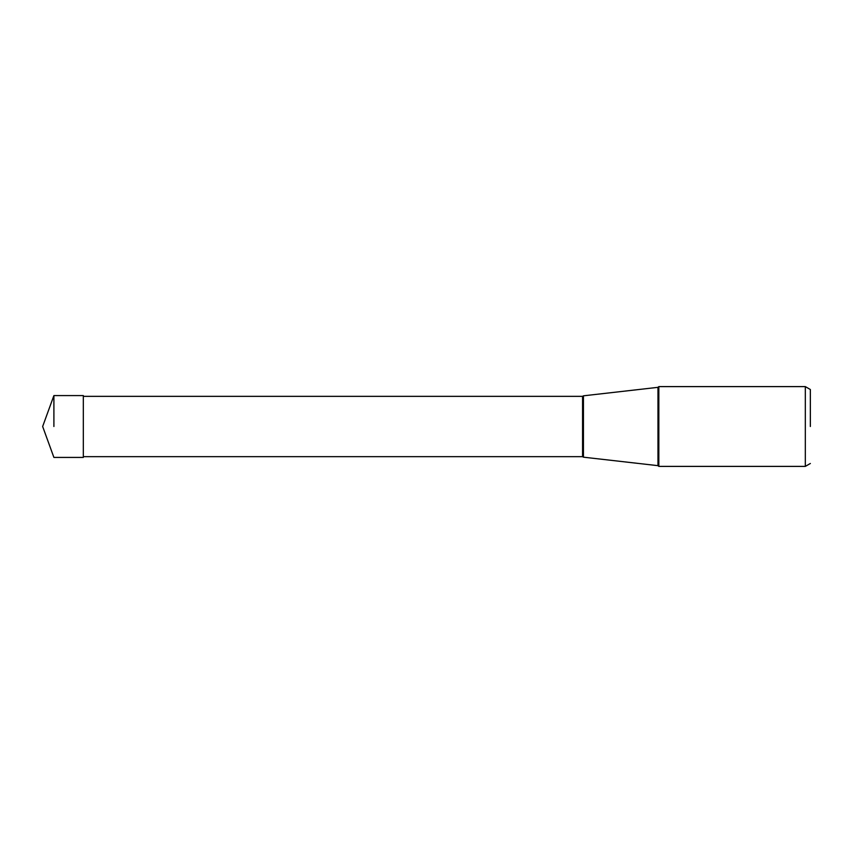 <?xml version="1.0" encoding="UTF-8"?>
<svg xmlns="http://www.w3.org/2000/svg" width="853" height="853" viewBox="0 0 853 853"><rect width="100%" height="100%" fill="white"/><g stroke="black" fill="none" stroke-linecap="round" stroke-linejoin="round"><path stroke-width="1.28" d="M53.899 426.5L53.899 395.579L53.899 426.5M582.567 456.654L83.327 456.654L83.327 426.5L83.327 457.421L53.899 457.421L42.65 426.5L53.899 395.579L83.327 395.579L83.327 426.5L83.327 396.346L582.567 396.346L582.567 456.654L583.441 457.176L583.441 395.824L657.972 387.337L657.972 465.663L658.825 466.388L658.825 386.612L805.328 386.612L805.328 466.388L658.825 466.388M810.35 426.5L810.35 389.512L810.35 426.5M810.35 463.488L805.328 466.388M810.35 389.512L805.328 386.612M657.972 387.337L658.825 386.612M583.441 457.176L657.972 465.663M582.567 396.346L583.441 395.824"/></g></svg>
